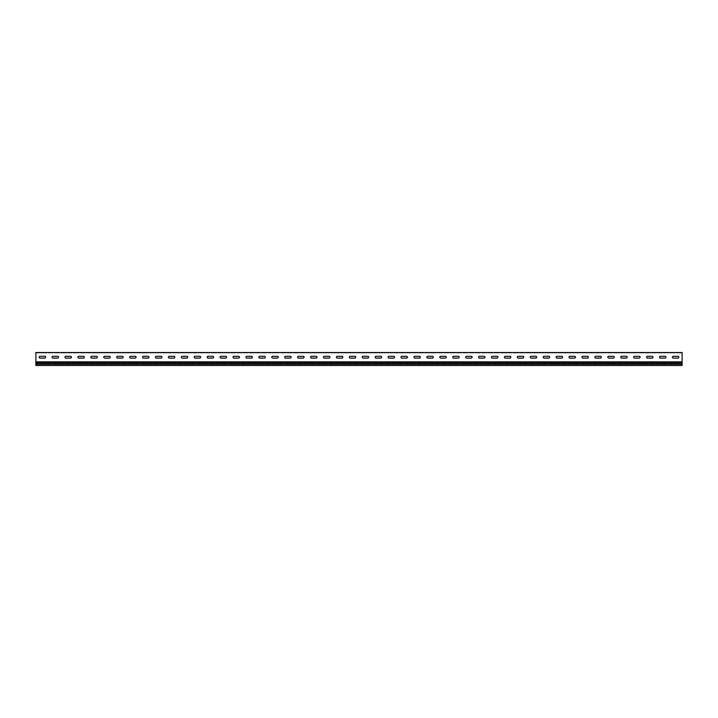 <?xml version="1.0" encoding="UTF-8"?>
<svg xmlns="http://www.w3.org/2000/svg" width="718" height="718" viewBox="0 0 718 718"><rect width="100%" height="100%" fill="white"/><g stroke="black" fill="none" stroke-linecap="round" stroke-linejoin="round"><path stroke-width="0.54" stroke-dasharray="3.59 2.69" d="M547.816 352.538L544.98 352.538L547.816 352.933M586.588 352.538L583.752 352.933L586.588 352.538M509.044 352.538L506.208 352.933L509.044 352.538M625.36 352.538L622.524 352.538L625.36 352.933M664.132 352.538L661.296 352.933L664.132 352.538M392.728 352.538L389.892 352.538L392.728 352.933M431.5 352.538L428.664 352.933L431.5 352.538M353.956 352.538L351.12 352.933L353.956 352.538M470.272 352.538L467.436 352.538L470.272 352.933M200.16 352.538L194.74 352.538L200.16 352.933M160.096 352.538L157.26 352.538L160.096 352.933M122.616 352.538L117.196 352.538L122.616 352.933M82.552 352.538L79.716 352.538L82.552 352.933M510.336 352.538L504.916 352.538L510.336 352.933M665.424 352.538L660.004 352.538L665.424 352.933M587.88 352.538L582.46 352.538L587.88 352.933M432.792 352.538L427.372 352.538L432.792 352.933M277.704 352.538L272.284 352.538L277.704 352.933M237.64 352.538L234.804 352.538L237.64 352.933M315.184 352.538L312.348 352.538L315.184 352.933M355.248 352.538L349.828 352.538L355.248 352.933M121.324 352.538L118.488 352.933L121.324 352.538M198.868 352.538L196.032 352.933L198.868 352.538M276.412 352.538L273.576 352.933L276.412 352.538M388.985 352.933L380.711 352.538L388.985 352.933M401.909 352.933L393.635 352.538L401.909 352.933M401.909 352.538L393.635 352.538L401.909 352.538M427.757 352.933L419.483 352.538L427.757 352.933M363.137 352.933L354.863 352.538L363.137 352.933M376.061 352.933L367.787 352.538L376.061 352.933M376.061 352.538L367.787 352.538L376.061 352.538M388.985 352.538L380.711 352.538L388.985 352.538M440.681 352.933L432.407 352.538L440.681 352.933M466.529 352.933L458.255 352.538L466.529 352.933M453.605 352.933L445.331 352.538L453.605 352.933M479.453 352.933L471.179 352.538L479.453 352.933M414.833 352.933L406.559 352.538L414.833 352.933M440.681 352.538L432.407 352.538L440.681 352.538M427.757 352.538L419.483 352.538L427.757 352.538M453.605 352.538L445.331 352.538L453.605 352.538M285.593 352.933L277.319 352.538L285.593 352.933M298.517 352.933L290.243 352.538L298.517 352.933M298.517 352.538L290.243 352.538L298.517 352.538M311.441 352.933L303.167 352.538L311.441 352.933M259.745 352.933L251.471 352.538L259.745 352.933M272.669 352.933L264.395 352.538L272.669 352.933M272.669 352.538L264.395 352.538L272.669 352.538M285.593 352.538L277.319 352.538L285.593 352.538M337.289 352.933L329.015 352.538L337.289 352.933M350.213 352.933L341.939 352.538L350.213 352.933M350.213 352.538L341.939 352.538L350.213 352.538M363.137 352.538L354.863 352.538L363.137 352.538M311.441 352.538L303.167 352.538L311.441 352.538M324.365 352.933L316.091 352.538L324.365 352.933M324.365 352.538L316.091 352.538L324.365 352.538M337.289 352.538L329.015 352.538L337.289 352.538M595.769 352.933L587.495 352.538L595.769 352.933M621.617 352.933L613.343 352.538L621.617 352.933M608.693 352.933L600.419 352.538L608.693 352.933M634.541 352.933L626.267 352.538L634.541 352.933M569.921 352.933L561.647 352.538L569.921 352.933M595.769 352.538L587.495 352.538L595.769 352.538M582.845 352.933L574.571 352.538L582.845 352.933M608.693 352.538L600.419 352.538L608.693 352.538M673.313 352.933L665.039 352.538L673.313 352.933M660.389 352.933L652.115 352.538L660.389 352.933M414.833 352.538L406.559 352.538L414.833 352.538M647.465 352.933L639.191 352.538L647.465 352.933M621.617 352.538L613.343 352.538L621.617 352.538M647.465 352.538L639.191 352.538L647.465 352.538M634.541 352.538L626.267 352.538L634.541 352.538M660.389 352.538L652.115 352.538L660.389 352.538M492.377 352.933L484.103 352.538L492.377 352.933M518.225 352.933L509.951 352.538L518.225 352.933M505.301 352.933L497.027 352.538L505.301 352.933M531.149 352.933L522.875 352.538L531.149 352.933M466.529 352.538L458.255 352.538L466.529 352.538M492.377 352.538L484.103 352.538L492.377 352.538M479.453 352.538L471.179 352.538L479.453 352.538M505.301 352.538L497.027 352.538L505.301 352.538M544.073 352.933L535.799 352.538L544.073 352.933M569.921 352.538L561.647 352.538L569.921 352.538M556.997 352.933L548.723 352.538L556.997 352.933M582.845 352.538L574.571 352.538L582.845 352.538M518.225 352.538L509.951 352.538L518.225 352.538M544.073 352.538L535.799 352.538L544.073 352.538M531.149 352.538L522.875 352.538L531.149 352.538M556.997 352.538L548.723 352.538L556.997 352.538M52.961 352.933L44.687 352.538L52.961 352.933M182.201 352.933L173.927 352.538L182.201 352.933M195.125 352.933L186.851 352.538L195.125 352.933M195.125 352.538L186.851 352.538L195.125 352.538M208.049 352.933L199.775 352.538L208.049 352.933M156.353 352.933L148.079 352.538L156.353 352.933M169.277 352.933L161.003 352.538L169.277 352.933M169.277 352.538L161.003 352.538L169.277 352.538M182.201 352.538L173.927 352.538L182.201 352.538M233.897 352.933L225.623 352.538L233.897 352.933M246.821 352.933L238.547 352.538L246.821 352.933M246.821 352.538L238.547 352.538L246.821 352.538M259.745 352.538L251.471 352.538L259.745 352.538M208.049 352.538L199.775 352.538L208.049 352.538M220.973 352.933L212.699 352.538L220.973 352.933M220.973 352.538L212.699 352.538L220.973 352.538M233.897 352.538L225.623 352.538L233.897 352.538M78.809 352.933L70.535 352.538L78.809 352.933M91.733 352.933L83.459 352.538L91.733 352.933M91.733 352.538L83.459 352.538L91.733 352.538M104.657 352.933L96.383 352.538L104.657 352.933M52.961 352.538L44.687 352.538L52.961 352.538M65.885 352.933L57.611 352.538L65.885 352.933M65.885 352.538L57.611 352.538L65.885 352.538M78.809 352.538L70.535 352.538L78.809 352.538M130.505 352.933L122.231 352.538L130.505 352.933M143.429 352.933L135.155 352.538L143.429 352.933M143.429 352.538L135.155 352.538L143.429 352.538M156.353 352.538L148.079 352.538L156.353 352.538M104.657 352.538L96.383 352.538L104.657 352.538M117.581 352.933L109.307 352.538L117.581 352.933M117.581 352.538L109.307 352.538L117.581 352.538M130.505 352.538L122.231 352.538L130.505 352.538M673.313 352.538L665.039 352.538L673.313 352.538M395.447 352.933L387.173 352.538L395.447 352.933M408.371 352.933L400.097 352.538L408.371 352.933M408.371 352.538L400.097 352.538L408.371 352.538M421.295 352.933L413.021 352.538L421.295 352.933M369.599 352.933L361.325 352.538L369.599 352.933M382.523 352.933L374.249 352.538L382.523 352.933M382.523 352.538L374.249 352.538L382.523 352.538M395.447 352.538L387.173 352.538L395.447 352.538M447.143 352.933L438.869 352.538L447.143 352.933M460.067 352.933L451.793 352.538L460.067 352.933M460.067 352.538L451.793 352.538L460.067 352.538M472.991 352.933L464.717 352.538L472.991 352.933M421.295 352.538L413.021 352.538L421.295 352.538M434.219 352.933L425.945 352.538L434.219 352.933M434.219 352.538L425.945 352.538L434.219 352.538M447.143 352.538L438.869 352.538L447.143 352.538M292.055 352.933L283.781 352.538L292.055 352.933M304.979 352.933L296.705 352.538L304.979 352.933M304.979 352.538L296.705 352.538L304.979 352.538M317.903 352.933L309.629 352.538L317.903 352.933M266.207 352.933L257.933 352.538L266.207 352.933M279.131 352.933L270.857 352.538L279.131 352.933M279.131 352.538L270.857 352.538L279.131 352.538M292.055 352.538L283.781 352.538L292.055 352.538M343.751 352.933L335.477 352.538L343.751 352.933M356.675 352.933L348.401 352.538L356.675 352.933M356.675 352.538L348.401 352.538L356.675 352.538M369.599 352.538L361.325 352.538L369.599 352.538M317.903 352.538L309.629 352.538L317.903 352.538M330.827 352.933L322.553 352.538L330.827 352.933M330.827 352.538L322.553 352.538L330.827 352.538M343.751 352.538L335.477 352.538L343.751 352.538M602.231 352.933L593.957 352.538L602.231 352.933M615.155 352.933L606.881 352.538L615.155 352.933M615.155 352.538L606.881 352.538L615.155 352.538M628.079 352.933L619.805 352.538L628.079 352.933M576.383 352.933L568.109 352.538L576.383 352.933M589.307 352.933L581.033 352.538L589.307 352.933M589.307 352.538L581.033 352.538L589.307 352.538M602.231 352.538L593.957 352.538L602.231 352.538M653.927 352.933L645.653 352.538L653.927 352.933M666.851 352.933L658.577 352.538L666.851 352.933M666.851 352.538L658.577 352.538L666.851 352.538M679.775 352.933L671.501 352.538L679.775 352.933M628.079 352.538L619.805 352.538L628.079 352.538M641.003 352.933L632.729 352.538L641.003 352.933M641.003 352.538L632.729 352.538L641.003 352.538M653.927 352.538L645.653 352.538L653.927 352.538M498.839 352.933L490.565 352.538L498.839 352.933M511.763 352.933L503.489 352.538L511.763 352.933M511.763 352.538L503.489 352.538L511.763 352.538M524.687 352.933L516.413 352.538L524.687 352.933M472.991 352.538L464.717 352.538L472.991 352.538M485.915 352.933L477.641 352.538L485.915 352.933M485.915 352.538L477.641 352.538L485.915 352.538M498.839 352.538L490.565 352.538L498.839 352.538M550.535 352.933L542.261 352.538L550.535 352.933M563.459 352.933L555.185 352.538L563.459 352.933M563.459 352.538L555.185 352.538L563.459 352.538M576.383 352.538L568.109 352.538L576.383 352.538M524.687 352.538L516.413 352.538L524.687 352.538M537.611 352.933L529.337 352.538L537.611 352.933M537.611 352.538L529.337 352.538L537.611 352.538M550.535 352.538L542.261 352.538L550.535 352.538M59.423 352.933L51.149 352.538L59.423 352.933M46.499 352.933L38.225 352.538L46.499 352.933M46.499 352.538L38.225 352.538L46.499 352.538M188.663 352.933L180.389 352.538L188.663 352.933M201.587 352.933L193.313 352.538L201.587 352.933M201.587 352.538L193.313 352.538L201.587 352.538M214.511 352.933L206.237 352.538L214.511 352.933M162.815 352.933L154.541 352.538L162.815 352.933M175.739 352.933L167.465 352.538L175.739 352.933M175.739 352.538L167.465 352.538L175.739 352.538M188.663 352.538L180.389 352.538L188.663 352.538M240.359 352.933L232.085 352.538L240.359 352.933M253.283 352.933L245.009 352.538L253.283 352.933M253.283 352.538L245.009 352.538L253.283 352.538M266.207 352.538L257.933 352.538L266.207 352.538M214.511 352.538L206.237 352.538L214.511 352.538M227.435 352.933L219.161 352.538L227.435 352.933M227.435 352.538L219.161 352.538L227.435 352.538M240.359 352.538L232.085 352.538L240.359 352.538M85.271 352.933L76.997 352.538L85.271 352.933M98.195 352.933L89.921 352.538L98.195 352.933M98.195 352.538L89.921 352.538L98.195 352.538M111.119 352.933L102.845 352.538L111.119 352.933M59.423 352.538L51.149 352.538L59.423 352.538M72.347 352.933L64.073 352.538L72.347 352.933M72.347 352.538L64.073 352.538L72.347 352.538M85.271 352.538L76.997 352.538L85.271 352.538M136.967 352.933L128.693 352.538L136.967 352.933M149.891 352.933L141.617 352.538L149.891 352.933M149.891 352.538L141.617 352.538L149.891 352.538M162.815 352.538L154.541 352.538L162.815 352.538M111.119 352.538L102.845 352.538L111.119 352.538M124.043 352.933L115.769 352.538L124.043 352.933M124.043 352.538L115.769 352.538L124.043 352.538M136.967 352.538L128.693 352.538L136.967 352.538M679.775 352.538L671.501 352.538L679.775 352.538M673.313 358.102A0.906 0.906 0 0 1 672.407 357.196A0.906 0.906 0 0 0 673.313 358.102L677.963 358.102A0.906 0.906 0 0 0 678.869 357.196A0.906 0.906 0 0 0 677.963 356.29L673.313 356.29L677.963 356.29A0.906 0.906 0 0 1 678.869 357.196A0.906 0.906 0 0 1 677.963 358.102M660.389 358.102A0.906 0.906 0 0 1 659.483 357.196A0.906 0.906 0 0 0 660.389 358.102L665.039 358.102A0.906 0.906 0 0 0 665.945 357.196A0.906 0.906 0 0 0 665.039 356.29L660.389 356.29L665.039 356.29A0.906 0.906 0 0 1 665.945 357.196A0.906 0.906 0 0 1 665.039 358.102M647.465 358.102A0.906 0.906 0 0 1 646.559 357.196A0.906 0.906 0 0 0 647.465 358.102L652.115 358.102A0.906 0.906 0 0 0 653.021 357.196A0.906 0.906 0 0 0 652.115 356.29L647.465 356.29L652.115 356.29A0.906 0.906 0 0 1 653.021 357.196A0.906 0.906 0 0 1 652.115 358.102M634.541 358.102A0.906 0.906 0 0 1 633.635 357.196A0.906 0.906 0 0 0 634.541 358.102L639.191 358.102A0.906 0.906 0 0 0 640.097 357.196A0.906 0.906 0 0 0 639.191 356.29L634.541 356.29L639.191 356.29A0.906 0.906 0 0 1 640.097 357.196A0.906 0.906 0 0 1 639.191 358.102M621.617 358.102A0.906 0.906 0 0 1 620.711 357.196A0.906 0.906 0 0 0 621.617 358.102L626.267 358.102A0.906 0.906 0 0 0 627.173 357.196A0.906 0.906 0 0 0 626.267 356.29L621.617 356.29L626.267 356.29A0.906 0.906 0 0 1 627.173 357.196A0.906 0.906 0 0 1 626.267 358.102M608.693 358.102A0.906 0.906 0 0 1 607.787 357.196A0.906 0.906 0 0 0 608.693 358.102L613.343 358.102A0.906 0.906 0 0 0 614.249 357.196A0.906 0.906 0 0 0 613.343 356.29L608.693 356.29L613.343 356.29A0.906 0.906 0 0 1 614.249 357.196A0.906 0.906 0 0 1 613.343 358.102M595.769 358.102A0.906 0.906 0 0 1 594.863 357.196A0.906 0.906 0 0 0 595.769 358.102L600.419 358.102A0.906 0.906 0 0 0 601.325 357.196A0.906 0.906 0 0 0 600.419 356.29L595.769 356.29L600.419 356.29A0.906 0.906 0 0 1 601.325 357.196A0.906 0.906 0 0 1 600.419 358.102M582.845 358.102A0.906 0.906 0 0 1 581.939 357.196A0.906 0.906 0 0 0 582.845 358.102L587.495 358.102A0.906 0.906 0 0 0 588.401 357.196A0.906 0.906 0 0 0 587.495 356.29L582.845 356.29L587.495 356.29A0.906 0.906 0 0 1 588.401 357.196A0.906 0.906 0 0 1 587.495 358.102M569.921 358.102A0.906 0.906 0 0 1 569.015 357.196A0.906 0.906 0 0 0 569.921 358.102L574.571 358.102A0.906 0.906 0 0 0 575.477 357.196A0.906 0.906 0 0 0 574.571 356.29L569.921 356.29L574.571 356.29A0.906 0.906 0 0 1 575.477 357.196A0.906 0.906 0 0 1 574.571 358.102M556.997 358.102A0.906 0.906 0 0 1 556.091 357.196A0.906 0.906 0 0 0 556.997 358.102L561.647 358.102A0.906 0.906 0 0 0 562.553 357.196A0.906 0.906 0 0 0 561.647 356.29L556.997 356.29L561.647 356.29A0.906 0.906 0 0 1 562.553 357.196A0.906 0.906 0 0 1 561.647 358.102M544.073 358.102A0.906 0.906 0 0 1 543.167 357.196A0.906 0.906 0 0 0 544.073 358.102L548.723 358.102A0.906 0.906 0 0 0 549.629 357.196A0.906 0.906 0 0 0 548.723 356.29L544.073 356.29L548.723 356.29A0.906 0.906 0 0 1 549.629 357.196A0.906 0.906 0 0 1 548.723 358.102M531.149 358.102A0.906 0.906 0 0 1 530.243 357.196A0.906 0.906 0 0 0 531.149 358.102L535.799 358.102A0.906 0.906 0 0 0 536.705 357.196A0.906 0.906 0 0 0 535.799 356.29L531.149 356.29L535.799 356.29A0.906 0.906 0 0 1 536.705 357.196A0.906 0.906 0 0 1 535.799 358.102M518.225 358.102A0.906 0.906 0 0 1 517.319 357.196A0.906 0.906 0 0 0 518.225 358.102L522.875 358.102A0.906 0.906 0 0 0 523.781 357.196A0.906 0.906 0 0 0 522.875 356.29L518.225 356.29L522.875 356.29A0.906 0.906 0 0 1 523.781 357.196A0.906 0.906 0 0 1 522.875 358.102M505.301 358.102A0.906 0.906 0 0 1 504.395 357.196A0.906 0.906 0 0 0 505.301 358.102L509.951 358.102A0.906 0.906 0 0 0 510.857 357.196A0.906 0.906 0 0 0 509.951 356.29L505.301 356.29L509.951 356.29A0.906 0.906 0 0 1 510.857 357.196A0.906 0.906 0 0 1 509.951 358.102M492.377 358.102A0.906 0.906 0 0 1 491.471 357.196A0.906 0.906 0 0 0 492.377 358.102L497.027 358.102A0.906 0.906 0 0 0 497.933 357.196A0.906 0.906 0 0 0 497.027 356.29L492.377 356.29L497.027 356.29A0.906 0.906 0 0 1 497.933 357.196A0.906 0.906 0 0 1 497.027 358.102M479.453 358.102A0.906 0.906 0 0 1 478.547 357.196A0.906 0.906 0 0 0 479.453 358.102L484.103 358.102A0.906 0.906 0 0 0 485.009 357.196A0.906 0.906 0 0 0 484.103 356.29L479.453 356.29L484.103 356.29A0.906 0.906 0 0 1 485.009 357.196A0.906 0.906 0 0 1 484.103 358.102M466.529 358.102A0.906 0.906 0 0 1 465.623 357.196A0.906 0.906 0 0 0 466.529 358.102L471.179 358.102A0.906 0.906 0 0 0 472.085 357.196A0.906 0.906 0 0 0 471.179 356.29L466.529 356.29L471.179 356.29A0.906 0.906 0 0 1 472.085 357.196A0.906 0.906 0 0 1 471.179 358.102M453.605 358.102A0.906 0.906 0 0 1 452.699 357.196A0.906 0.906 0 0 0 453.605 358.102L458.255 358.102A0.906 0.906 0 0 0 459.161 357.196A0.906 0.906 0 0 0 458.255 356.29L453.605 356.29L458.255 356.29A0.906 0.906 0 0 1 459.161 357.196A0.906 0.906 0 0 1 458.255 358.102M440.681 358.102A0.906 0.906 0 0 1 439.775 357.196A0.906 0.906 0 0 0 440.681 358.102L445.331 358.102A0.906 0.906 0 0 0 446.237 357.196A0.906 0.906 0 0 0 445.331 356.29L440.681 356.29L445.331 356.29A0.906 0.906 0 0 1 446.237 357.196A0.906 0.906 0 0 1 445.331 358.102M427.757 358.102A0.906 0.906 0 0 1 426.851 357.196A0.906 0.906 0 0 0 427.757 358.102L432.407 358.102A0.906 0.906 0 0 0 433.313 357.196A0.906 0.906 0 0 0 432.407 356.29L427.757 356.29L432.407 356.29A0.906 0.906 0 0 1 433.313 357.196A0.906 0.906 0 0 1 432.407 358.102M414.833 358.102A0.906 0.906 0 0 1 413.927 357.196A0.906 0.906 0 0 0 414.833 358.102L419.483 358.102A0.906 0.906 0 0 0 420.389 357.196A0.906 0.906 0 0 0 419.483 356.29L414.833 356.29L419.483 356.29A0.906 0.906 0 0 1 420.389 357.196A0.906 0.906 0 0 1 419.483 358.102M401.909 358.102A0.906 0.906 0 0 1 401.003 357.196A0.906 0.906 0 0 0 401.909 358.102L406.559 358.102A0.906 0.906 0 0 0 407.465 357.196A0.906 0.906 0 0 0 406.559 356.29L401.909 356.29L406.559 356.29A0.906 0.906 0 0 1 407.465 357.196A0.906 0.906 0 0 1 406.559 358.102M388.985 358.102A0.906 0.906 0 0 1 388.079 357.196A0.906 0.906 0 0 0 388.985 358.102L393.635 358.102A0.906 0.906 0 0 0 394.541 357.196A0.906 0.906 0 0 0 393.635 356.29L388.985 356.29L393.635 356.29A0.906 0.906 0 0 1 394.541 357.196A0.906 0.906 0 0 1 393.635 358.102M376.061 358.102A0.906 0.906 0 0 1 375.155 357.196A0.906 0.906 0 0 0 376.061 358.102L380.711 358.102A0.906 0.906 0 0 0 381.617 357.196A0.906 0.906 0 0 0 380.711 356.29L376.061 356.29L380.711 356.29A0.906 0.906 0 0 1 381.617 357.196A0.906 0.906 0 0 1 380.711 358.102M363.137 358.102A0.906 0.906 0 0 1 362.231 357.196A0.906 0.906 0 0 0 363.137 358.102L367.787 358.102A0.906 0.906 0 0 0 368.693 357.196A0.906 0.906 0 0 0 367.787 356.29L363.137 356.29L367.787 356.29A0.906 0.906 0 0 1 368.693 357.196A0.906 0.906 0 0 1 367.787 358.102M350.213 358.102A0.906 0.906 0 0 1 349.307 357.196A0.906 0.906 0 0 0 350.213 358.102L354.863 358.102A0.906 0.906 0 0 0 355.769 357.196A0.906 0.906 0 0 0 354.863 356.29L350.213 356.29L354.863 356.29A0.906 0.906 0 0 1 355.769 357.196A0.906 0.906 0 0 1 354.863 358.102M337.289 358.102A0.906 0.906 0 0 1 336.383 357.196A0.906 0.906 0 0 0 337.289 358.102L341.939 358.102A0.906 0.906 0 0 0 342.845 357.196A0.906 0.906 0 0 0 341.939 356.29L337.289 356.29L341.939 356.29A0.906 0.906 0 0 1 342.845 357.196A0.906 0.906 0 0 1 341.939 358.102M324.365 358.102A0.906 0.906 0 0 1 323.459 357.196A0.906 0.906 0 0 0 324.365 358.102L329.015 358.102A0.906 0.906 0 0 0 329.921 357.196A0.906 0.906 0 0 0 329.015 356.29L324.365 356.29L329.015 356.29A0.906 0.906 0 0 1 329.921 357.196A0.906 0.906 0 0 1 329.015 358.102M311.441 358.102A0.906 0.906 0 0 1 310.535 357.196A0.906 0.906 0 0 0 311.441 358.102L316.091 358.102A0.906 0.906 0 0 0 316.997 357.196A0.906 0.906 0 0 0 316.091 356.29L311.441 356.29L316.091 356.29A0.906 0.906 0 0 1 316.997 357.196A0.906 0.906 0 0 1 316.091 358.102M298.517 358.102A0.906 0.906 0 0 1 297.611 357.196A0.906 0.906 0 0 0 298.517 358.102L303.167 358.102A0.906 0.906 0 0 0 304.073 357.196A0.906 0.906 0 0 0 303.167 356.29L298.517 356.29L303.167 356.29A0.906 0.906 0 0 1 304.073 357.196A0.906 0.906 0 0 1 303.167 358.102M285.593 358.102A0.906 0.906 0 0 1 284.687 357.196A0.906 0.906 0 0 0 285.593 358.102L290.243 358.102A0.906 0.906 0 0 0 291.149 357.196A0.906 0.906 0 0 0 290.243 356.29L285.593 356.29L290.243 356.29A0.906 0.906 0 0 1 291.149 357.196A0.906 0.906 0 0 1 290.243 358.102M272.669 358.102A0.906 0.906 0 0 1 271.763 357.196A0.906 0.906 0 0 0 272.669 358.102L277.319 358.102A0.906 0.906 0 0 0 278.225 357.196A0.906 0.906 0 0 0 277.319 356.29L272.669 356.29L277.319 356.29A0.906 0.906 0 0 1 278.225 357.196A0.906 0.906 0 0 1 277.319 358.102M259.745 358.102A0.906 0.906 0 0 1 258.839 357.196A0.906 0.906 0 0 0 259.745 358.102L264.395 358.102A0.906 0.906 0 0 0 265.301 357.196A0.906 0.906 0 0 0 264.395 356.29L259.745 356.29L264.395 356.29A0.906 0.906 0 0 1 265.301 357.196A0.906 0.906 0 0 1 264.395 358.102M246.821 358.102A0.906 0.906 0 0 1 245.915 357.196A0.906 0.906 0 0 0 246.821 358.102L251.471 358.102A0.906 0.906 0 0 0 252.377 357.196A0.906 0.906 0 0 0 251.471 356.29L246.821 356.29L251.471 356.29A0.906 0.906 0 0 1 252.377 357.196A0.906 0.906 0 0 1 251.471 358.102M233.897 358.102A0.906 0.906 0 0 1 232.991 357.196A0.906 0.906 0 0 0 233.897 358.102L238.547 358.102A0.906 0.906 0 0 0 239.453 357.196A0.906 0.906 0 0 0 238.547 356.29L233.897 356.29L238.547 356.29A0.906 0.906 0 0 1 239.453 357.196A0.906 0.906 0 0 1 238.547 358.102M220.973 358.102A0.906 0.906 0 0 1 220.067 357.196A0.906 0.906 0 0 0 220.973 358.102L225.623 358.102A0.906 0.906 0 0 0 226.529 357.196A0.906 0.906 0 0 0 225.623 356.29L220.973 356.29L225.623 356.29A0.906 0.906 0 0 1 226.529 357.196A0.906 0.906 0 0 1 225.623 358.102M208.049 358.102A0.906 0.906 0 0 1 207.143 357.196A0.906 0.906 0 0 0 208.049 358.102L212.699 358.102A0.906 0.906 0 0 0 213.605 357.196A0.906 0.906 0 0 0 212.699 356.29L208.049 356.29L212.699 356.29A0.906 0.906 0 0 1 213.605 357.196A0.906 0.906 0 0 1 212.699 358.102M195.125 358.102A0.906 0.906 0 0 1 194.219 357.196A0.906 0.906 0 0 0 195.125 358.102L199.775 358.102A0.906 0.906 0 0 0 200.681 357.196A0.906 0.906 0 0 0 199.775 356.29L195.125 356.29L199.775 356.29A0.906 0.906 0 0 1 200.681 357.196A0.906 0.906 0 0 1 199.775 358.102M182.201 358.102A0.906 0.906 0 0 1 181.295 357.196A0.906 0.906 0 0 0 182.201 358.102L186.851 358.102A0.906 0.906 0 0 0 187.757 357.196A0.906 0.906 0 0 0 186.851 356.29L182.201 356.29L186.851 356.29A0.906 0.906 0 0 1 187.757 357.196A0.906 0.906 0 0 1 186.851 358.102M169.277 358.102A0.906 0.906 0 0 1 168.371 357.196A0.906 0.906 0 0 0 169.277 358.102L173.927 358.102A0.906 0.906 0 0 0 174.833 357.196A0.906 0.906 0 0 0 173.927 356.29L169.277 356.29L173.927 356.29A0.906 0.906 0 0 1 174.833 357.196A0.906 0.906 0 0 1 173.927 358.102M156.353 358.102A0.906 0.906 0 0 1 155.447 357.196A0.906 0.906 0 0 0 156.353 358.102L161.003 358.102A0.906 0.906 0 0 0 161.909 357.196A0.906 0.906 0 0 0 161.003 356.29L156.353 356.29L161.003 356.29A0.906 0.906 0 0 1 161.909 357.196A0.906 0.906 0 0 1 161.003 358.102M65.885 358.102A0.906 0.906 0 0 1 64.979 357.196A0.906 0.906 0 0 0 65.885 358.102L70.535 358.102A0.906 0.906 0 0 0 71.441 357.196A0.906 0.906 0 0 0 70.535 356.29L65.885 356.29L70.535 356.29A0.906 0.906 0 0 1 71.441 357.196A0.906 0.906 0 0 1 70.535 358.102M78.809 358.102A0.906 0.906 0 0 1 77.903 357.196A0.906 0.906 0 0 0 78.809 358.102L83.459 358.102A0.906 0.906 0 0 0 84.365 357.196A0.906 0.906 0 0 0 83.459 356.29L78.809 356.29L83.459 356.29A0.906 0.906 0 0 1 84.365 357.196A0.906 0.906 0 0 1 83.459 358.102M91.733 358.102A0.906 0.906 0 0 1 90.827 357.196A0.906 0.906 0 0 0 91.733 358.102L96.383 358.102A0.906 0.906 0 0 0 97.289 357.196A0.906 0.906 0 0 0 96.383 356.29L91.733 356.29L96.383 356.29A0.906 0.906 0 0 1 97.289 357.196A0.906 0.906 0 0 1 96.383 358.102M104.657 358.102A0.906 0.906 0 0 1 103.751 357.196A0.906 0.906 0 0 0 104.657 358.102L109.307 358.102A0.906 0.906 0 0 0 110.213 357.196A0.906 0.906 0 0 0 109.307 356.29L104.657 356.29L109.307 356.29A0.906 0.906 0 0 1 110.213 357.196A0.906 0.906 0 0 1 109.307 358.102M117.581 358.102A0.906 0.906 0 0 1 116.675 357.196A0.906 0.906 0 0 0 117.581 358.102L122.231 358.102A0.906 0.906 0 0 0 123.137 357.196A0.906 0.906 0 0 0 122.231 356.29L117.581 356.29L122.231 356.29A0.906 0.906 0 0 1 123.137 357.196A0.906 0.906 0 0 1 122.231 358.102M40.037 358.102A0.906 0.906 0 0 1 39.131 357.196A0.906 0.906 0 0 0 40.037 358.102L44.687 358.102A0.906 0.906 0 0 0 45.593 357.196A0.906 0.906 0 0 0 44.687 356.29L40.037 356.29L44.687 356.29A0.906 0.906 0 0 1 45.593 357.196A0.906 0.906 0 0 1 44.687 358.102M130.505 358.102A0.906 0.906 0 0 1 129.599 357.196A0.906 0.906 0 0 0 130.505 358.102L135.155 358.102A0.906 0.906 0 0 0 136.061 357.196A0.906 0.906 0 0 0 135.155 356.29L130.505 356.29L135.155 356.29A0.906 0.906 0 0 1 136.061 357.196A0.906 0.906 0 0 1 135.155 358.102M143.429 358.102A0.906 0.906 0 0 1 142.523 357.196A0.906 0.906 0 0 0 143.429 358.102L148.079 358.102A0.906 0.906 0 0 0 148.985 357.196A0.906 0.906 0 0 0 148.079 356.29L143.429 356.29L148.079 356.29A0.906 0.906 0 0 1 148.985 357.196A0.906 0.906 0 0 1 148.079 358.102M52.961 358.102A0.906 0.906 0 0 1 52.055 357.196A0.906 0.906 0 0 0 52.961 358.102L57.611 358.102A0.906 0.906 0 0 0 58.517 357.196A0.906 0.906 0 0 0 57.611 356.29L52.961 356.29L57.611 356.29A0.906 0.906 0 0 1 58.517 357.196A0.906 0.906 0 0 1 57.611 358.102M35.9 352.538L682.1 352.538L682.1 361.89L35.9 361.89L35.9 352.538M35.9 353.184L35.9 361.71L35.9 353.184M35.9 352.933L682.1 352.933L35.9 352.933M682.1 364.241L682.1 361.791L682.1 365.462L35.9 365.462L682.1 365.462L35.9 365.462L35.9 361.791L35.9 363.443L682.1 363.443L682.1 365.462L682.1 364.241L35.9 364.241L35.9 365.462L35.9 363.443L682.1 363.443L682.1 361.71L35.9 361.71L682.1 361.89M566.69 352.933L564.878 352.538L566.69 352.933M527.918 352.933L526.106 352.538L527.918 352.933M644.234 352.933L642.422 352.538L644.234 352.933M605.462 352.933L603.65 352.538L605.462 352.933M411.602 352.933L409.79 352.538L411.602 352.933M372.83 352.933L371.018 352.538L372.83 352.933M489.146 352.933L487.334 352.538L489.146 352.933M450.374 352.933L448.562 352.538L450.374 352.933M274.088 352.933L275.9 352.538L274.088 352.933M254.702 352.933L256.514 352.538L254.702 352.933M235.316 352.933L237.128 352.538L235.316 352.933M215.93 352.933L217.742 352.538L215.93 352.933M178.97 352.933L177.158 352.538L178.97 352.933M198.356 352.933L196.544 352.538L198.356 352.933M138.386 352.933L140.198 352.538L138.386 352.933M62.654 352.933L60.842 352.538L62.654 352.933M82.04 352.933L80.228 352.538L82.04 352.933M101.426 352.933L99.614 352.538L101.426 352.933M120.812 352.933L119 352.538L120.812 352.933M159.584 352.933L157.772 352.538L159.584 352.933M506.72 352.933L508.532 352.538L506.72 352.933M547.304 352.933L545.492 352.538L547.304 352.933M586.076 352.933L584.264 352.538L586.076 352.933M663.62 352.933L661.808 352.538L663.62 352.933M623.036 352.933L624.848 352.538L623.036 352.933M392.216 352.933L390.404 352.538L392.216 352.933M430.988 352.933L429.176 352.538L430.988 352.933M469.76 352.933L467.948 352.538L469.76 352.933M295.286 352.933L293.474 352.538L295.286 352.933M314.672 352.933L312.86 352.538L314.672 352.933M332.246 352.933L334.058 352.538L332.246 352.933M351.632 352.933L353.444 352.538L351.632 352.933M39.777 352.933L41.59 352.538L39.777 352.933M41.59 352.933L40.037 352.933L41.59 352.933M678.223 352.933L676.41 352.538L678.223 352.933M676.41 352.933L677.963 352.933L676.41 352.933M672.407 357.196A0.906 0.906 0 0 1 673.313 356.29A0.906 0.906 0 0 0 672.407 357.196M659.483 357.196A0.906 0.906 0 0 1 660.389 356.29A0.906 0.906 0 0 0 659.483 357.196M646.559 357.196A0.906 0.906 0 0 1 647.465 356.29A0.906 0.906 0 0 0 646.559 357.196M633.635 357.196A0.906 0.906 0 0 1 634.541 356.29A0.906 0.906 0 0 0 633.635 357.196M620.711 357.196A0.906 0.906 0 0 1 621.617 356.29A0.906 0.906 0 0 0 620.711 357.196M607.787 357.196A0.906 0.906 0 0 1 608.693 356.29A0.906 0.906 0 0 0 607.787 357.196M594.863 357.196A0.906 0.906 0 0 1 595.769 356.29A0.906 0.906 0 0 0 594.863 357.196M581.939 357.196A0.906 0.906 0 0 1 582.845 356.29A0.906 0.906 0 0 0 581.939 357.196M569.015 357.196A0.906 0.906 0 0 1 569.921 356.29A0.906 0.906 0 0 0 569.015 357.196M556.091 357.196A0.906 0.906 0 0 1 556.997 356.29A0.906 0.906 0 0 0 556.091 357.196M543.167 357.196A0.906 0.906 0 0 1 544.073 356.29A0.906 0.906 0 0 0 543.167 357.196M530.243 357.196A0.906 0.906 0 0 1 531.149 356.29A0.906 0.906 0 0 0 530.243 357.196M517.319 357.196A0.906 0.906 0 0 1 518.225 356.29A0.906 0.906 0 0 0 517.319 357.196M504.395 357.196A0.906 0.906 0 0 1 505.301 356.29A0.906 0.906 0 0 0 504.395 357.196M491.471 357.196A0.906 0.906 0 0 1 492.377 356.29A0.906 0.906 0 0 0 491.471 357.196M478.547 357.196A0.906 0.906 0 0 1 479.453 356.29A0.906 0.906 0 0 0 478.547 357.196M465.623 357.196A0.906 0.906 0 0 1 466.529 356.29A0.906 0.906 0 0 0 465.623 357.196M452.699 357.196A0.906 0.906 0 0 1 453.605 356.29A0.906 0.906 0 0 0 452.699 357.196M439.775 357.196A0.906 0.906 0 0 1 440.681 356.29A0.906 0.906 0 0 0 439.775 357.196M426.851 357.196A0.906 0.906 0 0 1 427.757 356.29A0.906 0.906 0 0 0 426.851 357.196M413.927 357.196A0.906 0.906 0 0 1 414.833 356.29A0.906 0.906 0 0 0 413.927 357.196M401.003 357.196A0.906 0.906 0 0 1 401.909 356.29A0.906 0.906 0 0 0 401.003 357.196M388.079 357.196A0.906 0.906 0 0 1 388.985 356.29A0.906 0.906 0 0 0 388.079 357.196M375.155 357.196A0.906 0.906 0 0 1 376.061 356.29A0.906 0.906 0 0 0 375.155 357.196M362.231 357.196A0.906 0.906 0 0 1 363.137 356.29A0.906 0.906 0 0 0 362.231 357.196M349.307 357.196A0.906 0.906 0 0 1 350.213 356.29A0.906 0.906 0 0 0 349.307 357.196M336.383 357.196A0.906 0.906 0 0 1 337.289 356.29A0.906 0.906 0 0 0 336.383 357.196M323.459 357.196A0.906 0.906 0 0 1 324.365 356.29A0.906 0.906 0 0 0 323.459 357.196M310.535 357.196A0.906 0.906 0 0 1 311.441 356.29A0.906 0.906 0 0 0 310.535 357.196M297.611 357.196A0.906 0.906 0 0 1 298.517 356.29A0.906 0.906 0 0 0 297.611 357.196M284.687 357.196A0.906 0.906 0 0 1 285.593 356.29A0.906 0.906 0 0 0 284.687 357.196M271.763 357.196A0.906 0.906 0 0 1 272.669 356.29A0.906 0.906 0 0 0 271.763 357.196M258.839 357.196A0.906 0.906 0 0 1 259.745 356.29A0.906 0.906 0 0 0 258.839 357.196M245.915 357.196A0.906 0.906 0 0 1 246.821 356.29A0.906 0.906 0 0 0 245.915 357.196M232.991 357.196A0.906 0.906 0 0 1 233.897 356.29A0.906 0.906 0 0 0 232.991 357.196M220.067 357.196A0.906 0.906 0 0 1 220.973 356.29A0.906 0.906 0 0 0 220.067 357.196M207.143 357.196A0.906 0.906 0 0 1 208.049 356.29A0.906 0.906 0 0 0 207.143 357.196M194.219 357.196A0.906 0.906 0 0 1 195.125 356.29A0.906 0.906 0 0 0 194.219 357.196M181.295 357.196A0.906 0.906 0 0 1 182.201 356.29A0.906 0.906 0 0 0 181.295 357.196M168.371 357.196A0.906 0.906 0 0 1 169.277 356.29A0.906 0.906 0 0 0 168.371 357.196M155.447 357.196A0.906 0.906 0 0 1 156.353 356.29A0.906 0.906 0 0 0 155.447 357.196M64.979 357.196A0.906 0.906 0 0 1 65.885 356.29A0.906 0.906 0 0 0 64.979 357.196M77.903 357.196A0.906 0.906 0 0 1 78.809 356.29A0.906 0.906 0 0 0 77.903 357.196M90.827 357.196A0.906 0.906 0 0 1 91.733 356.29A0.906 0.906 0 0 0 90.827 357.196M103.751 357.196A0.906 0.906 0 0 1 104.657 356.29A0.906 0.906 0 0 0 103.751 357.196M116.675 357.196A0.906 0.906 0 0 1 117.581 356.29A0.906 0.906 0 0 0 116.675 357.196M39.131 357.196A0.906 0.906 0 0 1 40.037 356.29A0.906 0.906 0 0 0 39.131 357.196M129.599 357.196A0.906 0.906 0 0 1 130.505 356.29A0.906 0.906 0 0 0 129.599 357.196M142.523 357.196A0.906 0.906 0 0 1 143.429 356.29A0.906 0.906 0 0 0 142.523 357.196M52.055 357.196A0.906 0.906 0 0 1 52.961 356.29A0.906 0.906 0 0 0 52.055 357.196M677.963 356.29L673.313 356.29M665.039 356.29L660.389 356.29M652.115 356.29L647.465 356.29M639.191 356.29L634.541 356.29M626.267 356.29L621.617 356.29M613.343 356.29L608.693 356.29M600.419 356.29L595.769 356.29M587.495 356.29L582.845 356.29M574.571 356.29L569.921 356.29M561.647 356.29L556.997 356.29M548.723 356.29L544.073 356.29M535.799 356.29L531.149 356.29M522.875 356.29L518.225 356.29M509.951 356.29L505.301 356.29M497.027 356.29L492.377 356.29M484.103 356.29L479.453 356.29M471.179 356.29L466.529 356.29M458.255 356.29L453.605 356.29M445.331 356.29L440.681 356.29M432.407 356.29L427.757 356.29M419.483 356.29L414.833 356.29M406.559 356.29L401.909 356.29M393.635 356.29L388.985 356.29M380.711 356.29L376.061 356.29M367.787 356.29L363.137 356.29M354.863 356.29L350.213 356.29M341.939 356.29L337.289 356.29M329.015 356.29L324.365 356.29M316.091 356.29L311.441 356.29M303.167 356.29L298.517 356.29M290.243 356.29L285.593 356.29M277.319 356.29L272.669 356.29M264.395 356.29L259.745 356.29M251.471 356.29L246.821 356.29M238.547 356.29L233.897 356.29M225.623 356.29L220.973 356.29M212.699 356.29L208.049 356.29M199.775 356.29L195.125 356.29M186.851 356.29L182.201 356.29M173.927 356.29L169.277 356.29M161.003 356.29L156.353 356.29M70.535 356.29L65.885 356.29M83.459 356.29L78.809 356.29M96.383 356.29L91.733 356.29M109.307 356.29L104.657 356.29M122.231 356.29L117.581 356.29M44.687 356.29L40.037 356.29M135.155 356.29L130.505 356.29M148.079 356.29L143.429 356.29M57.611 356.29L52.961 356.29M35.9 364.241L35.9 362.931L682.1 362.931M35.9 361.89L35.9 362.931"/><path stroke-width="1.08" d="M673.313 356.29A0.906 0.906 0 0 0 672.407 357.196A0.906 0.906 0 0 0 673.313 358.102L677.963 358.102A0.906 0.906 0 0 0 678.869 357.196A0.906 0.906 0 0 0 677.963 356.29L673.313 356.29A0.906 0.906 0 0 0 672.407 357.196A0.906 0.906 0 0 0 673.313 358.102M660.389 356.29A0.906 0.906 0 0 0 659.483 357.196A0.906 0.906 0 0 0 660.389 358.102L665.039 358.102A0.906 0.906 0 0 0 665.945 357.196A0.906 0.906 0 0 0 665.039 356.29L660.389 356.29A0.906 0.906 0 0 0 659.483 357.196A0.906 0.906 0 0 0 660.389 358.102M647.465 356.29A0.906 0.906 0 0 0 646.559 357.196A0.906 0.906 0 0 0 647.465 358.102L652.115 358.102A0.906 0.906 0 0 0 653.021 357.196A0.906 0.906 0 0 0 652.115 356.29L647.465 356.29A0.906 0.906 0 0 0 646.559 357.196A0.906 0.906 0 0 0 647.465 358.102M634.541 356.29A0.906 0.906 0 0 0 633.635 357.196A0.906 0.906 0 0 0 634.541 358.102L639.191 358.102A0.906 0.906 0 0 0 640.097 357.196A0.906 0.906 0 0 0 639.191 356.29L634.541 356.29A0.906 0.906 0 0 0 633.635 357.196A0.906 0.906 0 0 0 634.541 358.102M621.617 356.29A0.906 0.906 0 0 0 620.711 357.196A0.906 0.906 0 0 0 621.617 358.102L626.267 358.102A0.906 0.906 0 0 0 627.173 357.196A0.906 0.906 0 0 0 626.267 356.29L621.617 356.29A0.906 0.906 0 0 0 620.711 357.196A0.906 0.906 0 0 0 621.617 358.102M608.693 356.29A0.906 0.906 0 0 0 607.787 357.196A0.906 0.906 0 0 0 608.693 358.102L613.343 358.102A0.906 0.906 0 0 0 614.249 357.196A0.906 0.906 0 0 0 613.343 356.29L608.693 356.29A0.906 0.906 0 0 0 607.787 357.196A0.906 0.906 0 0 0 608.693 358.102M595.769 356.29A0.906 0.906 0 0 0 594.863 357.196A0.906 0.906 0 0 0 595.769 358.102L600.419 358.102A0.906 0.906 0 0 0 601.325 357.196A0.906 0.906 0 0 0 600.419 356.29L595.769 356.29A0.906 0.906 0 0 0 594.863 357.196A0.906 0.906 0 0 0 595.769 358.102M582.845 356.29A0.906 0.906 0 0 0 581.939 357.196A0.906 0.906 0 0 0 582.845 358.102L587.495 358.102A0.906 0.906 0 0 0 588.401 357.196A0.906 0.906 0 0 0 587.495 356.29L582.845 356.29A0.906 0.906 0 0 0 581.939 357.196A0.906 0.906 0 0 0 582.845 358.102M569.921 356.29A0.906 0.906 0 0 0 569.015 357.196A0.906 0.906 0 0 0 569.921 358.102L574.571 358.102A0.906 0.906 0 0 0 575.477 357.196A0.906 0.906 0 0 0 574.571 356.29L569.921 356.29A0.906 0.906 0 0 0 569.015 357.196A0.906 0.906 0 0 0 569.921 358.102M556.997 356.29A0.906 0.906 0 0 0 556.091 357.196A0.906 0.906 0 0 0 556.997 358.102L561.647 358.102A0.906 0.906 0 0 0 562.553 357.196A0.906 0.906 0 0 0 561.647 356.29L556.997 356.29A0.906 0.906 0 0 0 556.091 357.196A0.906 0.906 0 0 0 556.997 358.102M544.073 356.29A0.906 0.906 0 0 0 543.167 357.196A0.906 0.906 0 0 0 544.073 358.102L548.723 358.102A0.906 0.906 0 0 0 549.629 357.196A0.906 0.906 0 0 0 548.723 356.29L544.073 356.29A0.906 0.906 0 0 0 543.167 357.196A0.906 0.906 0 0 0 544.073 358.102M531.149 356.29A0.906 0.906 0 0 0 530.243 357.196A0.906 0.906 0 0 0 531.149 358.102L535.799 358.102A0.906 0.906 0 0 0 536.705 357.196A0.906 0.906 0 0 0 535.799 356.29L531.149 356.29A0.906 0.906 0 0 0 530.243 357.196A0.906 0.906 0 0 0 531.149 358.102M518.225 356.29A0.906 0.906 0 0 0 517.319 357.196A0.906 0.906 0 0 0 518.225 358.102L522.875 358.102A0.906 0.906 0 0 0 523.781 357.196A0.906 0.906 0 0 0 522.875 356.29L518.225 356.29A0.906 0.906 0 0 0 517.319 357.196A0.906 0.906 0 0 0 518.225 358.102M505.301 356.29A0.906 0.906 0 0 0 504.395 357.196A0.906 0.906 0 0 0 505.301 358.102L509.951 358.102A0.906 0.906 0 0 0 510.857 357.196A0.906 0.906 0 0 0 509.951 356.29L505.301 356.29A0.906 0.906 0 0 0 504.395 357.196A0.906 0.906 0 0 0 505.301 358.102M492.377 356.29A0.906 0.906 0 0 0 491.471 357.196A0.906 0.906 0 0 0 492.377 358.102L497.027 358.102A0.906 0.906 0 0 0 497.933 357.196A0.906 0.906 0 0 0 497.027 356.29L492.377 356.29A0.906 0.906 0 0 0 491.471 357.196A0.906 0.906 0 0 0 492.377 358.102M479.453 356.29A0.906 0.906 0 0 0 478.547 357.196A0.906 0.906 0 0 0 479.453 358.102L484.103 358.102A0.906 0.906 0 0 0 485.009 357.196A0.906 0.906 0 0 0 484.103 356.29L479.453 356.29A0.906 0.906 0 0 0 478.547 357.196A0.906 0.906 0 0 0 479.453 358.102M466.529 356.29A0.906 0.906 0 0 0 465.623 357.196A0.906 0.906 0 0 0 466.529 358.102L471.179 358.102A0.906 0.906 0 0 0 472.085 357.196A0.906 0.906 0 0 0 471.179 356.29L466.529 356.29A0.906 0.906 0 0 0 465.623 357.196A0.906 0.906 0 0 0 466.529 358.102M453.605 356.29A0.906 0.906 0 0 0 452.699 357.196A0.906 0.906 0 0 0 453.605 358.102L458.255 358.102A0.906 0.906 0 0 0 459.161 357.196A0.906 0.906 0 0 0 458.255 356.29L453.605 356.29A0.906 0.906 0 0 0 452.699 357.196A0.906 0.906 0 0 0 453.605 358.102M440.681 356.29A0.906 0.906 0 0 0 439.775 357.196A0.906 0.906 0 0 0 440.681 358.102L445.331 358.102A0.906 0.906 0 0 0 446.237 357.196A0.906 0.906 0 0 0 445.331 356.29L440.681 356.29A0.906 0.906 0 0 0 439.775 357.196A0.906 0.906 0 0 0 440.681 358.102M427.757 356.29A0.906 0.906 0 0 0 426.851 357.196A0.906 0.906 0 0 0 427.757 358.102L432.407 358.102A0.906 0.906 0 0 0 433.313 357.196A0.906 0.906 0 0 0 432.407 356.29L427.757 356.29A0.906 0.906 0 0 0 426.851 357.196A0.906 0.906 0 0 0 427.757 358.102M414.833 356.29A0.906 0.906 0 0 0 413.927 357.196A0.906 0.906 0 0 0 414.833 358.102L419.483 358.102A0.906 0.906 0 0 0 420.389 357.196A0.906 0.906 0 0 0 419.483 356.29L414.833 356.29A0.906 0.906 0 0 0 413.927 357.196A0.906 0.906 0 0 0 414.833 358.102M401.909 356.29A0.906 0.906 0 0 0 401.003 357.196A0.906 0.906 0 0 0 401.909 358.102L406.559 358.102A0.906 0.906 0 0 0 407.465 357.196A0.906 0.906 0 0 0 406.559 356.29L401.909 356.29A0.906 0.906 0 0 0 401.003 357.196A0.906 0.906 0 0 0 401.909 358.102M388.985 356.29A0.906 0.906 0 0 0 388.079 357.196A0.906 0.906 0 0 0 388.985 358.102L393.635 358.102A0.906 0.906 0 0 0 394.541 357.196A0.906 0.906 0 0 0 393.635 356.29L388.985 356.29A0.906 0.906 0 0 0 388.079 357.196A0.906 0.906 0 0 0 388.985 358.102M376.061 356.29A0.906 0.906 0 0 0 375.155 357.196A0.906 0.906 0 0 0 376.061 358.102L380.711 358.102A0.906 0.906 0 0 0 381.617 357.196A0.906 0.906 0 0 0 380.711 356.29L376.061 356.29A0.906 0.906 0 0 0 375.155 357.196A0.906 0.906 0 0 0 376.061 358.102M363.137 356.29A0.906 0.906 0 0 0 362.231 357.196A0.906 0.906 0 0 0 363.137 358.102L367.787 358.102A0.906 0.906 0 0 0 368.693 357.196A0.906 0.906 0 0 0 367.787 356.29L363.137 356.29A0.906 0.906 0 0 0 362.231 357.196A0.906 0.906 0 0 0 363.137 358.102M350.213 356.29A0.906 0.906 0 0 0 349.307 357.196A0.906 0.906 0 0 0 350.213 358.102L354.863 358.102A0.906 0.906 0 0 0 355.769 357.196A0.906 0.906 0 0 0 354.863 356.29L350.213 356.29A0.906 0.906 0 0 0 349.307 357.196A0.906 0.906 0 0 0 350.213 358.102M337.289 356.29A0.906 0.906 0 0 0 336.383 357.196A0.906 0.906 0 0 0 337.289 358.102L341.939 358.102A0.906 0.906 0 0 0 342.845 357.196A0.906 0.906 0 0 0 341.939 356.29L337.289 356.29A0.906 0.906 0 0 0 336.383 357.196A0.906 0.906 0 0 0 337.289 358.102M324.365 356.29A0.906 0.906 0 0 0 323.459 357.196A0.906 0.906 0 0 0 324.365 358.102L329.015 358.102A0.906 0.906 0 0 0 329.921 357.196A0.906 0.906 0 0 0 329.015 356.29L324.365 356.29A0.906 0.906 0 0 0 323.459 357.196A0.906 0.906 0 0 0 324.365 358.102M311.441 356.29A0.906 0.906 0 0 0 310.535 357.196A0.906 0.906 0 0 0 311.441 358.102L316.091 358.102A0.906 0.906 0 0 0 316.997 357.196A0.906 0.906 0 0 0 316.091 356.29L311.441 356.29A0.906 0.906 0 0 0 310.535 357.196A0.906 0.906 0 0 0 311.441 358.102M298.517 356.29A0.906 0.906 0 0 0 297.611 357.196A0.906 0.906 0 0 0 298.517 358.102L303.167 358.102A0.906 0.906 0 0 0 304.073 357.196A0.906 0.906 0 0 0 303.167 356.29L298.517 356.29A0.906 0.906 0 0 0 297.611 357.196A0.906 0.906 0 0 0 298.517 358.102M285.593 356.29A0.906 0.906 0 0 0 284.687 357.196A0.906 0.906 0 0 0 285.593 358.102L290.243 358.102A0.906 0.906 0 0 0 291.149 357.196A0.906 0.906 0 0 0 290.243 356.29L285.593 356.29A0.906 0.906 0 0 0 284.687 357.196A0.906 0.906 0 0 0 285.593 358.102M272.669 356.29A0.906 0.906 0 0 0 271.763 357.196A0.906 0.906 0 0 0 272.669 358.102L277.319 358.102A0.906 0.906 0 0 0 278.225 357.196A0.906 0.906 0 0 0 277.319 356.29L272.669 356.29A0.906 0.906 0 0 0 271.763 357.196A0.906 0.906 0 0 0 272.669 358.102M259.745 356.29A0.906 0.906 0 0 0 258.839 357.196A0.906 0.906 0 0 0 259.745 358.102L264.395 358.102A0.906 0.906 0 0 0 265.301 357.196A0.906 0.906 0 0 0 264.395 356.29L259.745 356.29A0.906 0.906 0 0 0 258.839 357.196A0.906 0.906 0 0 0 259.745 358.102M246.821 356.29A0.906 0.906 0 0 0 245.915 357.196A0.906 0.906 0 0 0 246.821 358.102L251.471 358.102A0.906 0.906 0 0 0 252.377 357.196A0.906 0.906 0 0 0 251.471 356.29L246.821 356.29A0.906 0.906 0 0 0 245.915 357.196A0.906 0.906 0 0 0 246.821 358.102M233.897 356.29A0.906 0.906 0 0 0 232.991 357.196A0.906 0.906 0 0 0 233.897 358.102L238.547 358.102A0.906 0.906 0 0 0 239.453 357.196A0.906 0.906 0 0 0 238.547 356.29L233.897 356.29A0.906 0.906 0 0 0 232.991 357.196A0.906 0.906 0 0 0 233.897 358.102M220.973 356.29A0.906 0.906 0 0 0 220.067 357.196A0.906 0.906 0 0 0 220.973 358.102L225.623 358.102A0.906 0.906 0 0 0 226.529 357.196A0.906 0.906 0 0 0 225.623 356.29L220.973 356.29A0.906 0.906 0 0 0 220.067 357.196A0.906 0.906 0 0 0 220.973 358.102M208.049 356.29A0.906 0.906 0 0 0 207.143 357.196A0.906 0.906 0 0 0 208.049 358.102L212.699 358.102A0.906 0.906 0 0 0 213.605 357.196A0.906 0.906 0 0 0 212.699 356.29L208.049 356.29A0.906 0.906 0 0 0 207.143 357.196A0.906 0.906 0 0 0 208.049 358.102M195.125 356.29A0.906 0.906 0 0 0 194.219 357.196A0.906 0.906 0 0 0 195.125 358.102L199.775 358.102A0.906 0.906 0 0 0 200.681 357.196A0.906 0.906 0 0 0 199.775 356.29L195.125 356.29A0.906 0.906 0 0 0 194.219 357.196A0.906 0.906 0 0 0 195.125 358.102M182.201 356.29A0.906 0.906 0 0 0 181.295 357.196A0.906 0.906 0 0 0 182.201 358.102L186.851 358.102A0.906 0.906 0 0 0 187.757 357.196A0.906 0.906 0 0 0 186.851 356.29L182.201 356.29A0.906 0.906 0 0 0 181.295 357.196A0.906 0.906 0 0 0 182.201 358.102M169.277 356.29A0.906 0.906 0 0 0 168.371 357.196A0.906 0.906 0 0 0 169.277 358.102L173.927 358.102A0.906 0.906 0 0 0 174.833 357.196A0.906 0.906 0 0 0 173.927 356.29L169.277 356.29A0.906 0.906 0 0 0 168.371 357.196A0.906 0.906 0 0 0 169.277 358.102M156.353 356.29A0.906 0.906 0 0 0 155.447 357.196A0.906 0.906 0 0 0 156.353 358.102L161.003 358.102A0.906 0.906 0 0 0 161.909 357.196A0.906 0.906 0 0 0 161.003 356.29L156.353 356.29A0.906 0.906 0 0 0 155.447 357.196A0.906 0.906 0 0 0 156.353 358.102M65.885 356.29A0.906 0.906 0 0 0 64.979 357.196A0.906 0.906 0 0 0 65.885 358.102L70.535 358.102A0.906 0.906 0 0 0 71.441 357.196A0.906 0.906 0 0 0 70.535 356.29L65.885 356.29A0.906 0.906 0 0 0 64.979 357.196A0.906 0.906 0 0 0 65.885 358.102M78.809 356.29A0.906 0.906 0 0 0 77.903 357.196A0.906 0.906 0 0 0 78.809 358.102L83.459 358.102A0.906 0.906 0 0 0 84.365 357.196A0.906 0.906 0 0 0 83.459 356.29L78.809 356.29A0.906 0.906 0 0 0 77.903 357.196A0.906 0.906 0 0 0 78.809 358.102M91.733 356.29A0.906 0.906 0 0 0 90.827 357.196A0.906 0.906 0 0 0 91.733 358.102L96.383 358.102A0.906 0.906 0 0 0 97.289 357.196A0.906 0.906 0 0 0 96.383 356.29L91.733 356.29A0.906 0.906 0 0 0 90.827 357.196A0.906 0.906 0 0 0 91.733 358.102M104.657 356.29A0.906 0.906 0 0 0 103.751 357.196A0.906 0.906 0 0 0 104.657 358.102L109.307 358.102A0.906 0.906 0 0 0 110.213 357.196A0.906 0.906 0 0 0 109.307 356.29L104.657 356.29A0.906 0.906 0 0 0 103.751 357.196A0.906 0.906 0 0 0 104.657 358.102M117.581 356.29A0.906 0.906 0 0 0 116.675 357.196A0.906 0.906 0 0 0 117.581 358.102L122.231 358.102A0.906 0.906 0 0 0 123.137 357.196A0.906 0.906 0 0 0 122.231 356.29L117.581 356.29A0.906 0.906 0 0 0 116.675 357.196A0.906 0.906 0 0 0 117.581 358.102M40.037 356.29A0.906 0.906 0 0 0 39.131 357.196A0.906 0.906 0 0 0 40.037 358.102L44.687 358.102A0.906 0.906 0 0 0 45.593 357.196A0.906 0.906 0 0 0 44.687 356.29L40.037 356.29A0.906 0.906 0 0 0 39.131 357.196A0.906 0.906 0 0 0 40.037 358.102M130.505 356.29A0.906 0.906 0 0 0 129.599 357.196A0.906 0.906 0 0 0 130.505 358.102L135.155 358.102A0.906 0.906 0 0 0 136.061 357.196A0.906 0.906 0 0 0 135.155 356.29L130.505 356.29A0.906 0.906 0 0 0 129.599 357.196A0.906 0.906 0 0 0 130.505 358.102M143.429 356.29A0.906 0.906 0 0 0 142.523 357.196A0.906 0.906 0 0 0 143.429 358.102L148.079 358.102A0.906 0.906 0 0 0 148.985 357.196A0.906 0.906 0 0 0 148.079 356.29L143.429 356.29A0.906 0.906 0 0 0 142.523 357.196A0.906 0.906 0 0 0 143.429 358.102M52.961 356.29A0.906 0.906 0 0 0 52.055 357.196A0.906 0.906 0 0 0 52.961 358.102L57.611 358.102A0.906 0.906 0 0 0 58.517 357.196A0.906 0.906 0 0 0 57.611 356.29L52.961 356.29A0.906 0.906 0 0 0 52.055 357.196A0.906 0.906 0 0 0 52.961 358.102M682.1 361.89L682.1 352.538L35.9 352.538L35.9 361.89L682.1 361.89L682.1 362.931L35.9 362.931L35.9 365.462L682.1 365.462L682.1 362.931M677.963 358.102A0.906 0.906 0 0 0 678.869 357.196A0.906 0.906 0 0 0 677.963 356.29M665.039 358.102A0.906 0.906 0 0 0 665.945 357.196A0.906 0.906 0 0 0 665.039 356.29M652.115 358.102A0.906 0.906 0 0 0 653.021 357.196A0.906 0.906 0 0 0 652.115 356.29M639.191 358.102A0.906 0.906 0 0 0 640.097 357.196A0.906 0.906 0 0 0 639.191 356.29M626.267 358.102A0.906 0.906 0 0 0 627.173 357.196A0.906 0.906 0 0 0 626.267 356.29M613.343 358.102A0.906 0.906 0 0 0 614.249 357.196A0.906 0.906 0 0 0 613.343 356.29M600.419 358.102A0.906 0.906 0 0 0 601.325 357.196A0.906 0.906 0 0 0 600.419 356.29M587.495 358.102A0.906 0.906 0 0 0 588.401 357.196A0.906 0.906 0 0 0 587.495 356.29M574.571 358.102A0.906 0.906 0 0 0 575.477 357.196A0.906 0.906 0 0 0 574.571 356.29M561.647 358.102A0.906 0.906 0 0 0 562.553 357.196A0.906 0.906 0 0 0 561.647 356.29M548.723 358.102A0.906 0.906 0 0 0 549.629 357.196A0.906 0.906 0 0 0 548.723 356.29M535.799 358.102A0.906 0.906 0 0 0 536.705 357.196A0.906 0.906 0 0 0 535.799 356.29M522.875 358.102A0.906 0.906 0 0 0 523.781 357.196A0.906 0.906 0 0 0 522.875 356.29M509.951 358.102A0.906 0.906 0 0 0 510.857 357.196A0.906 0.906 0 0 0 509.951 356.29M497.027 358.102A0.906 0.906 0 0 0 497.933 357.196A0.906 0.906 0 0 0 497.027 356.29M484.103 358.102A0.906 0.906 0 0 0 485.009 357.196A0.906 0.906 0 0 0 484.103 356.29M471.179 358.102A0.906 0.906 0 0 0 472.085 357.196A0.906 0.906 0 0 0 471.179 356.29M458.255 358.102A0.906 0.906 0 0 0 459.161 357.196A0.906 0.906 0 0 0 458.255 356.29M445.331 358.102A0.906 0.906 0 0 0 446.237 357.196A0.906 0.906 0 0 0 445.331 356.29M432.407 358.102A0.906 0.906 0 0 0 433.313 357.196A0.906 0.906 0 0 0 432.407 356.29M419.483 358.102A0.906 0.906 0 0 0 420.389 357.196A0.906 0.906 0 0 0 419.483 356.29M406.559 358.102A0.906 0.906 0 0 0 407.465 357.196A0.906 0.906 0 0 0 406.559 356.29M393.635 358.102A0.906 0.906 0 0 0 394.541 357.196A0.906 0.906 0 0 0 393.635 356.29M380.711 358.102A0.906 0.906 0 0 0 381.617 357.196A0.906 0.906 0 0 0 380.711 356.29M367.787 358.102A0.906 0.906 0 0 0 368.693 357.196A0.906 0.906 0 0 0 367.787 356.29M354.863 358.102A0.906 0.906 0 0 0 355.769 357.196A0.906 0.906 0 0 0 354.863 356.29M341.939 358.102A0.906 0.906 0 0 0 342.845 357.196A0.906 0.906 0 0 0 341.939 356.29M329.015 358.102A0.906 0.906 0 0 0 329.921 357.196A0.906 0.906 0 0 0 329.015 356.29M316.091 358.102A0.906 0.906 0 0 0 316.997 357.196A0.906 0.906 0 0 0 316.091 356.29M303.167 358.102A0.906 0.906 0 0 0 304.073 357.196A0.906 0.906 0 0 0 303.167 356.29M290.243 358.102A0.906 0.906 0 0 0 291.149 357.196A0.906 0.906 0 0 0 290.243 356.29M277.319 358.102A0.906 0.906 0 0 0 278.225 357.196A0.906 0.906 0 0 0 277.319 356.29M264.395 358.102A0.906 0.906 0 0 0 265.301 357.196A0.906 0.906 0 0 0 264.395 356.29M251.471 358.102A0.906 0.906 0 0 0 252.377 357.196A0.906 0.906 0 0 0 251.471 356.29M238.547 358.102A0.906 0.906 0 0 0 239.453 357.196A0.906 0.906 0 0 0 238.547 356.29M225.623 358.102A0.906 0.906 0 0 0 226.529 357.196A0.906 0.906 0 0 0 225.623 356.29M212.699 358.102A0.906 0.906 0 0 0 213.605 357.196A0.906 0.906 0 0 0 212.699 356.29M199.775 358.102A0.906 0.906 0 0 0 200.681 357.196A0.906 0.906 0 0 0 199.775 356.29M186.851 358.102A0.906 0.906 0 0 0 187.757 357.196A0.906 0.906 0 0 0 186.851 356.29M173.927 358.102A0.906 0.906 0 0 0 174.833 357.196A0.906 0.906 0 0 0 173.927 356.29M161.003 358.102A0.906 0.906 0 0 0 161.909 357.196A0.906 0.906 0 0 0 161.003 356.29M70.535 358.102A0.906 0.906 0 0 0 71.441 357.196A0.906 0.906 0 0 0 70.535 356.29M83.459 358.102A0.906 0.906 0 0 0 84.365 357.196A0.906 0.906 0 0 0 83.459 356.29M96.383 358.102A0.906 0.906 0 0 0 97.289 357.196A0.906 0.906 0 0 0 96.383 356.29M109.307 358.102A0.906 0.906 0 0 0 110.213 357.196A0.906 0.906 0 0 0 109.307 356.29M122.231 358.102A0.906 0.906 0 0 0 123.137 357.196A0.906 0.906 0 0 0 122.231 356.29M44.687 358.102A0.906 0.906 0 0 0 45.593 357.196A0.906 0.906 0 0 0 44.687 356.29M135.155 358.102A0.906 0.906 0 0 0 136.061 357.196A0.906 0.906 0 0 0 135.155 356.29M148.079 358.102A0.906 0.906 0 0 0 148.985 357.196A0.906 0.906 0 0 0 148.079 356.29M57.611 358.102A0.906 0.906 0 0 0 58.517 357.196A0.906 0.906 0 0 0 57.611 356.29M682.1 364.241L35.9 364.241M35.9 361.89L35.9 362.931"/></g></svg>
